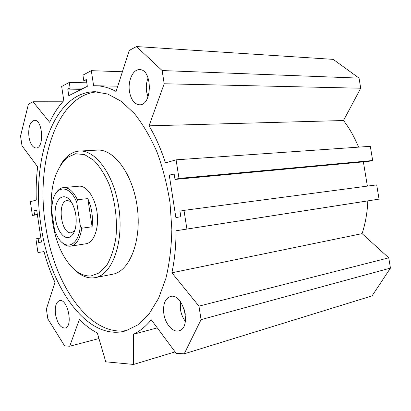 <?xml version="1.0" encoding="UTF-8"?>
<svg xmlns="http://www.w3.org/2000/svg" width="411" height="411" viewBox="0 0 411 411"><rect width="100%" height="100%" fill="white"/><g stroke="black" fill="none" stroke-linecap="round" stroke-linejoin="round"><path stroke-width="0.62" d="M122.406 71.766L91.314 70.666L93.626 85.776L94.946 85.75C101.846 85.709 108.894 87.615 116.097 91.458L129.239 50.44L136.498 46.561L333.203 59.369L359.044 78.116L360.714 88.221L343.509 120.526C349.525 128.36 354.539 137.228 358.562 147.138M343.509 120.526L149.054 125.833C155.522 136.652 160.984 149.003 165.438 162.89L176.088 159.828L370.321 146.321L372.664 160.516L368.539 161.384L175.009 179.427L174.141 173.889L169.27 175.168L174.274 174.732M363.375 161.862L367.372 186.116M183.989 210.375L376.692 184.883L379.05 199.124L367.814 200.892C367.342 212.436 365.436 223.353 362.086 233.633L388.749 257.825L390.45 268.095L372.053 295.879L184.215 353.835L201.066 319.64L198.96 306.138L171.88 272.791C174.675 259.747 176.052 245.742 176.016 230.776L186.907 229.055L183.989 210.375L179.961 211.151L180.83 216.71L175.882 217.609L169.27 175.168M127.122 330.429C89.172 337.395 53.6 283.456 45.523 225.012C35.413 163.229 56.415 94.484 97.607 91.838M41.013 225.593C30.681 162.643 52.346 92.49 94.345 91.72L107.703 94.021L121.291 101.322L134.495 113.652C142.91 124.276 150.405 137.043 156.981 151.962C162.828 167.858 167.164 184.745 169.995 202.618L171.844 229.359C171.479 246.96 169.486 263.328 165.869 278.473L158.564 298.381L149.008 314.014L137.788 324.911L125.514 330.927C86.808 341.659 49.269 286.03 41.013 225.593M112.213 274.327L113.004 274.173C129.681 271.106 141.744 240.872 137.295 207.473C133.036 174.048 113.688 148.356 96.842 150.138L79.816 151.032M78.686 186.214C86.423 185.15 95.152 197.367 97.119 212.841C99.185 228.295 93.903 242.557 86.182 243.744L85.832 243.8M90.934 275.981C81.789 276.346 73.471 270.895 65.976 259.629C51.884 238.575 46.982 200.994 55.166 176.694C58.254 168.556 62.261 162.165 67.199 157.526L75.465 153.735L84.538 154.582L93.723 160.259C99.678 166.388 104.872 174.541 109.311 184.719C115.157 201.036 117.551 220.003 115.953 237.291C114.186 248.27 111.191 257.492 106.958 264.951L99.493 272.817L90.934 275.981M60.777 164.672C65.626 156.375 71.709 151.839 79.03 151.078C95.573 149.285 114.756 175.548 119.113 209.687C123.649 243.795 111.895 274.563 95.511 277.564L93.266 277.903C86.48 278.309 79.97 275.329 73.744 268.964M28.95 136.986C28.102 127.374 29.921 121.815 34.411 120.315C42.739 119.252 44.511 148.237 36.153 148.001C32.649 147.667 30.25 143.994 28.95 136.986M185.356 321.34C182.838 318.027 181.21 314.091 180.46 309.54L180.46 301.674M163.84 313.742C162.823 304.459 164.975 298.725 170.303 296.542C182.89 292.154 192.148 327.783 179.062 330.773C172.969 332.874 165.248 324.012 163.84 313.742M183.774 307.865L185.366 314.261M55.516 314.405C54.668 306.76 55.999 302.183 59.497 300.672C67.584 297.96 73.543 326.596 65.138 328.045C60.597 328.04 57.386 323.493 55.516 314.405M147.975 96.965L146.629 91.889C145.91 86.885 146.403 82.215 148.109 77.874M129.496 91.668C127.651 81.111 132.861 69.248 139.488 69.639C152.568 68.909 152.543 105.545 139.596 104.784C134.459 104.307 131.094 99.94 129.496 91.668M149.681 86.593L149.671 88.35M175.101 351.878L133.616 364.439L133.611 334.205L157.269 327.87M98.953 338.561L69.716 346.232L79.374 319.409C85.041 325.199 91.021 329.72 97.32 332.967L105.745 361.814L133.616 364.439M133.611 334.205C139.925 331.199 145.807 326.396 151.269 319.789L176.16 353.301L184.215 353.835M36.743 210.411L33.954 210.725L36.682 210.011L41.475 242.058L38.711 242.562L38.095 238.431L40.874 238.036M37.355 214.521L34.57 214.85L33.954 210.725M37.401 214.814L32.397 215.395L34.57 214.85M62.749 101.794L33.014 101.769L28.4 104.23L20.55 136.067L22.004 145.797L37.632 166.835C36.332 177.624 35.88 188.69 36.286 200.029L30.357 201.734L32.397 215.395M86.793 82.811L69.269 82.426L61.665 86.485L63.813 100.633C58.311 106.562 53.589 113.77 49.649 122.257L33.014 101.769M83.741 88.129L70.101 87.913L69.269 82.426M81.393 89.315L67.789 89.115L70.101 87.913M86.495 80.854L83.803 80.787L86.289 79.498L87.332 86.32L68.781 95.671L67.789 89.115M69.716 346.232L64.63 345.892L47.861 318.936L46.381 309.051L54.946 282.321C50.568 272.683 46.916 262.444 44.003 251.604L37.946 252.56L35.901 238.853L38.095 238.431M44.003 251.604L37.946 252.56M372.664 160.516L178.996 178.42L175.009 179.427M176.088 159.828L178.996 178.42M360.714 88.221L164.2 83.767L149.054 125.833M359.044 78.116L162.134 70.553L164.2 83.767M136.498 46.561L162.134 70.553M83.803 80.787L82.94 75.136L91.314 70.666M379.05 199.124L186.907 229.055M367.814 200.892L176.016 230.776M362.086 233.633L171.88 272.791M388.749 257.825L198.96 306.138M390.45 268.095L201.066 319.64M87.82 198.616C91.725 207.432 93.153 216.823 92.105 226.785L87.82 198.616L77.417 199.71C73.307 191.305 68.616 187.272 63.351 187.606C60.258 188.027 57.668 190.103 55.577 193.822M92.105 226.785L81.738 228.208L80.273 225.603L76.78 202.561L77.417 199.71M76.78 202.561C70.291 185.402 57.006 184.688 52.978 199.674L51.406 209.055L54.673 230.797L57.894 237.414C65.955 251.383 79.21 245.475 80.273 225.603M61.573 242.002C64.63 245.228 67.764 246.595 70.975 246.097C76.6 244.72 80.186 238.755 81.738 228.208M68.488 237.512C61.131 239.002 53.733 223.081 55.238 209.677C56.43 196.021 66.14 191.947 72.238 203.537C76.02 211.346 77.088 219.551 75.444 228.156C74.052 233.669 71.735 236.787 68.488 237.512M71.098 201.637L67.312 200.455C56.641 201.185 61.059 235.082 71.514 232.718L74.71 230.689M94.345 91.72L95.907 91.74M95.511 277.564L113.004 274.173M170.303 296.542L170.591 296.475M139.488 69.639L139.761 69.649M96.585 85.781L117.787 86.176M79.04 186.178L63.7 187.575M86.182 243.744L70.975 246.097"/></g></svg>
